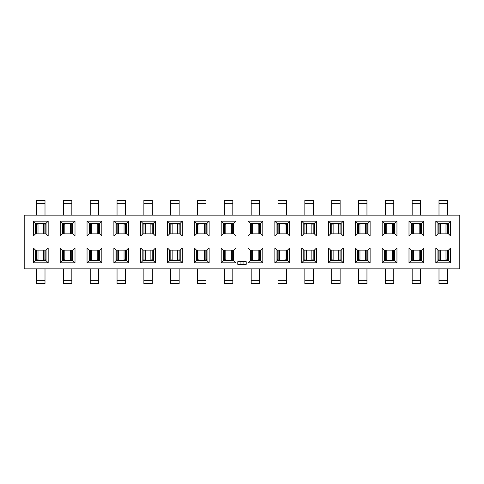 <?xml version="1.0" encoding="UTF-8"?>
<svg xmlns="http://www.w3.org/2000/svg" width="484" height="484" viewBox="0 0 484 484"><rect width="100%" height="100%" fill="white"/><g stroke="black" fill="none" stroke-linecap="round" stroke-linejoin="round"><path stroke-width="0.73" d="M38.012 250.131L38.012 259.769L36.33 260.168A1.059 0.575 -90 0 1 35.755 259.109L35.755 250.131M45.006 268.832L45.006 283.563L36.56 283.563L36.56 268.832M46.065 259.109L45.811 259.109A1.059 0.575 90 0 1 45.236 260.168L43.554 259.769L43.554 250.131M35.501 260.168L36.33 260.168M45.236 260.168L46.065 260.168M45.811 259.109L45.811 250.131M64.838 250.131L64.838 259.769L63.162 260.168A1.059 0.575 -90 0 1 62.581 259.109L62.581 250.131M71.838 268.832L71.838 283.563L63.386 283.563L63.386 268.832M72.89 259.109L72.642 259.109A1.059 0.575 90 0 1 72.068 260.168L70.386 259.769L70.386 250.131M62.333 260.168L63.162 260.168M72.068 260.168L72.89 260.168M72.642 259.109L72.642 250.131M43.554 233.869L43.554 224.231L45.236 223.832A1.059 0.575 90 0 1 45.811 224.891L45.811 233.869M36.56 215.168L36.56 200.436L45.006 200.436L45.006 215.168M35.501 224.891L35.755 224.891A1.059 0.575 -90 0 1 36.33 223.832L38.012 224.231L38.012 233.869M46.065 223.832L45.236 223.832M36.33 223.832L35.501 223.832M35.755 224.891L35.755 233.869M70.386 233.869L70.386 224.231L72.068 223.832A1.059 0.575 90 0 1 72.642 224.891L72.642 233.869M63.386 215.168L63.386 200.436L71.838 200.436L71.838 215.168M62.333 224.891L62.581 224.891A1.059 0.575 -90 0 1 63.162 223.832L64.838 224.231L64.838 233.869M72.89 223.832L72.068 223.832M63.162 223.832L62.333 223.832M62.581 224.891L62.581 233.869M91.67 250.131L91.67 259.769L89.988 260.168A1.059 0.575 -90 0 1 89.413 259.109L89.413 250.131M98.663 268.832L98.663 283.563L90.218 283.563L90.218 268.832M99.722 259.109L99.468 259.109A1.059 0.575 90 0 1 98.893 260.168L97.211 259.769L97.211 250.131M89.159 260.168L89.988 260.168M98.893 260.168L99.722 260.168M99.468 259.109L99.468 250.131M97.211 233.869L97.211 224.231L98.893 223.832A1.059 0.575 90 0 1 99.468 224.891L99.468 233.869M90.218 215.168L90.218 200.436L98.663 200.436L98.663 215.168M89.159 224.891L89.413 224.891A1.059 0.575 -90 0 1 89.988 223.832L91.67 224.231L91.67 233.869M99.722 223.832L98.893 223.832M89.988 223.832L89.159 223.832M89.413 224.891L89.413 233.869M118.495 250.131L118.495 259.769L116.819 260.168A1.059 0.575 -90 0 1 116.239 259.109L116.239 250.131M125.495 268.832L125.495 283.563L117.043 283.563L117.043 268.832M126.554 259.109L126.3 259.109A1.059 0.575 90 0 1 125.725 260.168L124.043 259.769L124.043 250.131M115.991 260.168L116.819 260.168M125.725 260.168L126.554 260.168M126.3 259.109L126.3 250.131M124.043 233.869L124.043 224.231L125.725 223.832A1.059 0.575 90 0 1 126.3 224.891L126.3 233.869M117.043 215.168L117.043 200.436L125.495 200.436L125.495 215.168M115.991 224.891L116.239 224.891A1.059 0.575 -90 0 1 116.819 223.832L118.495 224.231L118.495 233.869M126.554 223.832L125.725 223.832M116.819 223.832L115.991 223.832M116.239 224.891L116.239 233.869M145.327 250.131L145.327 259.769L143.645 260.168A1.059 0.575 -90 0 1 143.07 259.109L143.07 250.131M152.321 268.832L152.321 283.563L143.875 283.563L143.875 268.832M153.38 259.109L153.125 259.109A1.059 0.575 90 0 1 152.551 260.168L150.875 259.769L150.875 250.131M142.816 260.168L143.645 260.168M152.551 260.168L153.38 260.168M153.125 259.109L153.125 250.131M150.875 233.869L150.875 224.231L152.551 223.832A1.059 0.575 90 0 1 153.125 224.891L153.125 233.869M143.875 215.168L143.875 200.436L152.321 200.436L152.321 215.168M142.816 224.891L143.07 224.891A1.059 0.575 -90 0 1 143.645 223.832L145.327 224.231L145.327 233.869M153.38 223.832L152.551 223.832M143.645 223.832L142.816 223.832M143.07 224.891L143.07 233.869M172.153 250.131L172.153 259.769L170.477 260.168A1.059 0.575 -90 0 1 169.902 259.109L169.902 250.131M179.153 268.832L179.153 283.563L170.701 283.563L170.701 268.832M180.211 259.109L179.957 259.109A1.059 0.575 90 0 1 179.382 260.168L177.701 259.769L177.701 250.131M169.648 260.168L170.477 260.168M179.382 260.168L180.211 260.168M179.957 259.109L179.957 250.131M177.701 233.869L177.701 224.231L179.382 223.832A1.059 0.575 90 0 1 179.957 224.891L179.957 233.869M170.701 215.168L170.701 200.436L179.153 200.436L179.153 215.168M169.648 224.891L169.902 224.891A1.059 0.575 -90 0 1 170.477 223.832L172.153 224.231L172.153 233.869M180.211 223.832L179.382 223.832M170.477 223.832L169.648 223.832M169.902 224.891L169.902 233.869M198.984 250.131L198.984 259.769L197.303 260.168A1.059 0.575 -90 0 1 196.728 259.109L196.728 250.131M205.984 268.832L205.984 283.563L197.532 283.563L197.532 268.832M207.037 259.109L206.783 259.109A1.059 0.575 90 0 1 206.208 260.168L204.532 259.769L204.532 250.131M196.474 260.168L197.303 260.168M206.208 260.168L207.037 260.168M206.783 259.109L206.783 250.131M225.81 250.131L225.81 259.769L224.134 260.168A1.059 0.575 -90 0 1 223.56 259.109L223.56 250.131M232.81 268.832L232.81 283.563L224.358 283.563L224.358 268.832M233.869 259.109L233.615 259.109A1.059 0.575 90 0 1 233.04 260.168L231.358 259.769L231.358 250.131M223.305 260.168L224.134 260.168M233.04 260.168L233.869 260.168M233.615 259.109L233.615 250.131M204.532 233.869L204.532 224.231L206.208 223.832A1.059 0.575 90 0 1 206.783 224.891L206.783 233.869M197.532 215.168L197.532 200.436L205.984 200.436L205.984 215.168M196.474 224.891L196.728 224.891A1.059 0.575 -90 0 1 197.303 223.832L198.984 224.231L198.984 233.869M207.037 223.832L206.208 223.832M197.303 223.832L196.474 223.832M196.728 224.891L196.728 233.869M231.358 233.869L231.358 224.231L233.04 223.832A1.059 0.575 90 0 1 233.615 224.891L233.615 233.869M224.358 215.168L224.358 200.436L232.81 200.436L232.81 215.168M223.305 224.891L223.56 224.891A1.059 0.575 -90 0 1 224.134 223.832L225.81 224.231L225.81 233.869M233.869 223.832L233.04 223.832M224.134 223.832L223.305 223.832M223.56 224.891L223.56 233.869M252.642 250.131L252.642 259.769L250.96 260.168A1.059 0.575 -90 0 1 250.385 259.109L250.385 250.131M259.642 268.832L259.642 283.563L251.19 283.563L251.19 268.832M260.695 259.109L260.44 259.109A1.059 0.575 90 0 1 259.866 260.168L258.19 259.769L258.19 250.131M250.131 260.168L250.96 260.168M259.866 260.168L260.695 260.168M260.44 259.109L260.44 250.131M258.19 233.869L258.19 224.231L259.866 223.832A1.059 0.575 90 0 1 260.44 224.891L260.44 233.869M251.19 215.168L251.19 200.436L259.642 200.436L259.642 215.168M250.131 224.891L250.385 224.891A1.059 0.575 -90 0 1 250.96 223.832L252.642 224.231L252.642 233.869M260.695 223.832L259.866 223.832M250.96 223.832L250.131 223.832M250.385 224.891L250.385 233.869M279.468 250.131L279.468 259.769L277.792 260.168A1.059 0.575 -90 0 1 277.217 259.109L277.217 250.131M286.467 268.832L286.467 283.563L278.016 283.563L278.016 268.832M287.526 259.109L287.272 259.109A1.059 0.575 90 0 1 286.697 260.168L285.016 259.769L285.016 250.131M276.963 260.168L277.792 260.168M286.697 260.168L287.526 260.168M287.272 259.109L287.272 250.131M285.016 233.869L285.016 224.231L286.697 223.832A1.059 0.575 90 0 1 287.272 224.891L287.272 233.869M278.016 215.168L278.016 200.436L286.467 200.436L286.467 215.168M276.963 224.891L277.217 224.891A1.059 0.575 -90 0 1 277.792 223.832L279.468 224.231L279.468 233.869M287.526 223.832L286.697 223.832M277.792 223.832L276.963 223.832M277.217 224.891L277.217 233.869M306.299 250.131L306.299 259.769L304.618 260.168A1.059 0.575 -90 0 1 304.043 259.109L304.043 250.131M313.299 268.832L313.299 283.563L304.847 283.563L304.847 268.832M314.352 259.109L314.098 259.109A1.059 0.575 90 0 1 313.523 260.168L311.847 259.769L311.847 250.131M303.789 260.168L304.618 260.168M313.523 260.168L314.352 260.168M314.098 259.109L314.098 250.131M311.847 233.869L311.847 224.231L313.523 223.832A1.059 0.575 90 0 1 314.098 224.891L314.098 233.869M304.847 215.168L304.847 200.436L313.299 200.436L313.299 215.168M303.789 224.891L304.043 224.891A1.059 0.575 -90 0 1 304.618 223.832L306.299 224.231L306.299 233.869M314.352 223.832L313.523 223.832M304.618 223.832L303.789 223.832M304.043 224.891L304.043 233.869M333.125 250.131L333.125 259.769L331.449 260.168A1.059 0.575 -90 0 1 330.874 259.109L330.874 250.131M340.125 268.832L340.125 283.563L331.679 283.563L331.679 268.832M341.184 259.109L340.93 259.109A1.059 0.575 90 0 1 340.355 260.168L338.673 259.769L338.673 250.131M330.62 260.168L331.449 260.168M340.355 260.168L341.184 260.168M340.93 259.109L340.93 250.131M338.673 233.869L338.673 224.231L340.355 223.832A1.059 0.575 90 0 1 340.93 224.891L340.93 233.869M331.679 215.168L331.679 200.436L340.125 200.436L340.125 215.168M330.62 224.891L330.874 224.891A1.059 0.575 -90 0 1 331.449 223.832L333.125 224.231L333.125 233.869M341.184 223.832L340.355 223.832M331.449 223.832L330.62 223.832M330.874 224.891L330.874 233.869M359.957 250.131L359.957 259.769L358.275 260.168A1.059 0.575 -90 0 1 357.7 259.109L357.7 250.131M366.957 268.832L366.957 283.563L358.505 283.563L358.505 268.832M368.009 259.109L367.761 259.109A1.059 0.575 90 0 1 367.181 260.168L365.505 259.769L365.505 250.131M357.446 260.168L358.275 260.168M367.181 260.168L368.009 260.168M367.761 259.109L367.761 250.131M365.505 233.869L365.505 224.231L367.181 223.832A1.059 0.575 90 0 1 367.761 224.891L367.761 233.869M358.505 215.168L358.505 200.436L366.957 200.436L366.957 215.168M357.446 224.891L357.7 224.891A1.059 0.575 -90 0 1 358.275 223.832L359.957 224.231L359.957 233.869M368.009 223.832L367.181 223.832M358.275 223.832L357.446 223.832M357.7 224.891L357.7 233.869M386.789 250.131L386.789 259.769L385.107 260.168A1.059 0.575 -90 0 1 384.532 259.109L384.532 250.131M393.782 268.832L393.782 283.563L385.337 283.563L385.337 268.832M394.841 259.109L394.587 259.109A1.059 0.575 90 0 1 394.012 260.168L392.33 259.769L392.33 250.131M384.278 260.168L385.107 260.168M394.012 260.168L394.841 260.168M394.587 259.109L394.587 250.131M392.33 233.869L392.33 224.231L394.012 223.832A1.059 0.575 90 0 1 394.587 224.891L394.587 233.869M385.337 215.168L385.337 200.436L393.782 200.436L393.782 215.168M384.278 224.891L384.532 224.891A1.059 0.575 -90 0 1 385.107 223.832L386.789 224.231L386.789 233.869M394.841 223.832L394.012 223.832M385.107 223.832L384.278 223.832M384.532 224.891L384.532 233.869M413.614 250.131L413.614 259.769L411.932 260.168A1.059 0.575 -90 0 1 411.358 259.109L411.358 250.131M420.614 268.832L420.614 283.563L412.162 283.563L412.162 268.832M421.667 259.109L421.419 259.109A1.059 0.575 90 0 1 420.838 260.168L419.162 259.769L419.162 250.131M411.11 260.168L411.932 260.168M420.838 260.168L421.667 260.168M421.419 259.109L421.419 250.131M419.162 233.869L419.162 224.231L420.838 223.832A1.059 0.575 90 0 1 421.419 224.891L421.419 233.869M412.162 215.168L412.162 200.436L420.614 200.436L420.614 215.168M411.11 224.891L411.358 224.891A1.059 0.575 -90 0 1 411.932 223.832L413.614 224.231L413.614 233.869M421.667 223.832L420.838 223.832M411.932 223.832L411.11 223.832M411.358 224.891L411.358 233.869M440.446 250.131L440.446 259.769L438.764 260.168A1.059 0.575 -90 0 1 438.189 259.109L438.189 250.131M447.44 268.832L447.44 283.563L438.994 283.563L438.994 268.832M448.499 259.109L448.244 259.109A1.059 0.575 90 0 1 447.67 260.168L445.988 259.769L445.988 250.131M437.935 260.168L438.764 260.168M447.67 260.168L448.499 260.168M448.244 259.109L448.244 250.131M445.988 233.869L445.988 224.231L447.67 223.832A1.059 0.575 90 0 1 448.244 224.891L448.244 233.869M438.994 215.168L438.994 200.436L447.44 200.436L447.44 215.168M437.935 224.891L438.189 224.891A1.059 0.575 -90 0 1 438.764 223.832L440.446 224.231L440.446 233.869M448.499 223.832L447.67 223.832M438.764 223.832L437.935 223.832M438.189 224.891L438.189 233.869M448.499 250.131L450.61 248.02L450.61 262.806L435.824 262.806L435.824 248.02L450.61 248.02L450.61 262.806L435.824 262.806L437.935 260.695L448.499 260.695L450.61 262.806L448.499 260.695L448.499 250.131L437.935 250.131L435.824 248.02L450.61 248.02L448.499 250.131L437.935 250.131L437.935 260.695L448.499 260.695L448.499 250.131M459.8 268.832L24.2 268.832L24.2 215.168L24.2 268.832L459.8 268.832L459.8 215.168L24.2 215.168L459.8 215.168L459.8 268.832M423.784 248.02L423.784 262.806L408.992 262.806L408.992 248.02L423.784 248.02L423.784 262.806L408.992 262.806L411.11 260.695L421.667 260.695L423.784 262.806L421.667 260.695L421.667 250.131L423.784 248.02L408.992 248.02L411.11 250.131L411.11 260.695L421.667 260.695L421.667 250.131L411.11 250.131L408.992 248.02L408.992 262.806L411.11 260.695L411.11 250.131L421.667 250.131L423.784 248.02M396.953 248.02L396.953 262.806L382.166 262.806L382.166 248.02L396.953 248.02L396.953 262.806L382.166 262.806L384.278 260.695L394.841 260.695L396.953 262.806L394.841 260.695L394.841 250.131L396.953 248.02L382.166 248.02L384.278 250.131L384.278 260.695L394.841 260.695L394.841 250.131L384.278 250.131L382.166 248.02L382.166 262.806L384.278 260.695L384.278 250.131L394.841 250.131L396.953 248.02M370.121 248.02L370.121 262.806L355.335 262.806L355.335 248.02L370.121 248.02L370.121 262.806L355.335 262.806L357.446 260.695L368.009 260.695L370.121 262.806L368.009 260.695L368.009 250.131L370.121 248.02L355.335 248.02L357.446 250.131L357.446 260.695L368.009 260.695L368.009 250.131L357.446 250.131L355.335 248.02L355.335 262.806L357.446 260.695L357.446 250.131L368.009 250.131L370.121 248.02M343.295 248.02L343.295 262.806L328.509 262.806L328.509 248.02L343.295 248.02L343.295 262.806L328.509 262.806L330.62 260.695L341.184 260.695L343.295 262.806L341.184 260.695L341.184 250.131L343.295 248.02L328.509 248.02L330.62 250.131L330.62 260.695L341.184 260.695L341.184 250.131L330.62 250.131L328.509 248.02L328.509 262.806L330.62 260.695L330.62 250.131L341.184 250.131L343.295 248.02M316.463 248.02L316.463 262.806L301.677 262.806L301.677 248.02L316.463 248.02L316.463 262.806L301.677 262.806L303.789 260.695L314.352 260.695L316.463 262.806L314.352 260.695L314.352 250.131L316.463 248.02L301.677 248.02L303.789 250.131L303.789 260.695L314.352 260.695L314.352 250.131L303.789 250.131L301.677 248.02L301.677 262.806L303.789 260.695L303.789 250.131L314.352 250.131L316.463 248.02M289.638 248.02L289.638 262.806L274.851 262.806L274.851 248.02L289.638 248.02L289.638 262.806L274.851 262.806L276.963 260.695L287.526 260.695L289.638 262.806L287.526 260.695L287.526 250.131L289.638 248.02L274.851 248.02L276.963 250.131L276.963 260.695L287.526 260.695L287.526 250.131L276.963 250.131L274.851 248.02L274.851 262.806L276.963 260.695L276.963 250.131L287.526 250.131L289.638 248.02M262.806 248.02L262.806 262.806L248.02 262.806L248.02 248.02L262.806 248.02L262.806 262.806L248.02 262.806L250.131 260.695L260.695 260.695L262.806 262.806L260.695 260.695L260.695 250.131L262.806 248.02L248.02 248.02L250.131 250.131L250.131 260.695L260.695 260.695L260.695 250.131L250.131 250.131L248.02 248.02L248.02 262.806L250.131 260.695L250.131 250.131L260.695 250.131L262.806 248.02M235.98 248.02L235.98 262.806L221.194 262.806L221.194 248.02L235.98 248.02L235.98 262.806L221.194 262.806L223.305 260.695L233.869 260.695L235.98 262.806L233.869 260.695L233.869 250.131L235.98 248.02L221.194 248.02L223.305 250.131L223.305 260.695L233.869 260.695L233.869 250.131L223.305 250.131L221.194 248.02L221.194 262.806L223.305 260.695L223.305 250.131L233.869 250.131L235.98 248.02M209.148 248.02L209.148 262.806L194.362 262.806L194.362 248.02L209.148 248.02L209.148 262.806L194.362 262.806L196.474 260.695L207.037 260.695L209.148 262.806L207.037 260.695L207.037 250.131L209.148 248.02L194.362 248.02L196.474 250.131L196.474 260.695L207.037 260.695L207.037 250.131L196.474 250.131L194.362 248.02L194.362 262.806L196.474 260.695L196.474 250.131L207.037 250.131L209.148 248.02M182.323 248.02L182.323 262.806L167.537 262.806L167.537 248.02L182.323 248.02L182.323 262.806L167.537 262.806L169.648 260.695L180.211 260.695L182.323 262.806L180.211 260.695L180.211 250.131L182.323 248.02L167.537 248.02L169.648 250.131L169.648 260.695L180.211 260.695L180.211 250.131L169.648 250.131L167.537 248.02L167.537 262.806L169.648 260.695L169.648 250.131L180.211 250.131L182.323 248.02M155.491 248.02L155.491 262.806L140.705 262.806L140.705 248.02L155.491 248.02L155.491 262.806L140.705 262.806L142.816 260.695L153.38 260.695L155.491 262.806L153.38 260.695L153.38 250.131L155.491 248.02L140.705 248.02L142.816 250.131L142.816 260.695L153.38 260.695L153.38 250.131L142.816 250.131L140.705 248.02L140.705 262.806L142.816 260.695L142.816 250.131L153.38 250.131L155.491 248.02M128.665 248.02L128.665 262.806L113.879 262.806L113.879 248.02L128.665 248.02L128.665 262.806L113.879 262.806L115.991 260.695L126.554 260.695L128.665 262.806L126.554 260.695L126.554 250.131L128.665 248.02L113.879 248.02L115.991 250.131L115.991 260.695L126.554 260.695L126.554 250.131L115.991 250.131L113.879 248.02L113.879 262.806L115.991 260.695L115.991 250.131L126.554 250.131L128.665 248.02M101.834 248.02L101.834 262.806L87.047 262.806L87.047 248.02L101.834 248.02L101.834 262.806L87.047 262.806L89.159 260.695L99.722 260.695L101.834 262.806L99.722 260.695L99.722 250.131L101.834 248.02L87.047 248.02L89.159 250.131L89.159 260.695L99.722 260.695L99.722 250.131L89.159 250.131L87.047 248.02L87.047 262.806L89.159 260.695L89.159 250.131L99.722 250.131L101.834 248.02M75.008 248.02L75.008 262.806L60.216 262.806L60.216 248.02L75.008 248.02L75.008 262.806L60.216 262.806L62.333 260.695L72.89 260.695L75.008 262.806L72.89 260.695L72.89 250.131L75.008 248.02L60.216 248.02L62.333 250.131L62.333 260.695L72.89 260.695L72.89 250.131L62.333 250.131L60.216 248.02L60.216 262.806L62.333 260.695L62.333 250.131L72.89 250.131L75.008 248.02M48.176 248.02L48.176 262.806L33.39 262.806L33.39 248.02L48.176 248.02L48.176 262.806L33.39 262.806L35.501 260.695L46.065 260.695L48.176 262.806L46.065 260.695L46.065 250.131L35.501 250.131L33.39 248.02L48.176 248.02L46.065 250.131L35.501 250.131L35.501 260.695L46.065 260.695L46.065 250.131L48.176 248.02M435.824 221.194L450.61 221.194L450.61 235.98L435.824 235.98L435.824 221.194L437.935 223.305L437.935 233.869L448.499 233.869L448.499 223.305L450.61 221.194L450.61 235.98L448.499 233.869L448.499 223.305L437.935 223.305L437.935 233.869L448.499 233.869L450.61 235.98L435.824 235.98L437.935 233.869L435.824 235.98L435.824 221.194L450.61 221.194L448.499 223.305L437.935 223.305L435.824 221.194M408.992 221.194L423.784 221.194L423.784 235.98L408.992 235.98L408.992 221.194L411.11 223.305L411.11 233.869L421.667 233.869L421.667 223.305L423.784 221.194L423.784 235.98L421.667 233.869L421.667 223.305L411.11 223.305L411.11 233.869L421.667 233.869L423.784 235.98L408.992 235.98L411.11 233.869L408.992 235.98L408.992 221.194L423.784 221.194L421.667 223.305L411.11 223.305L408.992 221.194M382.166 221.194L396.953 221.194L396.953 235.98L382.166 235.98L382.166 221.194L384.278 223.305L384.278 233.869L394.841 233.869L394.841 223.305L396.953 221.194L396.953 235.98L394.841 233.869L394.841 223.305L384.278 223.305L384.278 233.869L394.841 233.869L396.953 235.98L382.166 235.98L384.278 233.869L382.166 235.98L382.166 221.194L396.953 221.194L394.841 223.305L384.278 223.305L382.166 221.194M355.335 221.194L370.121 221.194L370.121 235.98L355.335 235.98L355.335 221.194L357.446 223.305L357.446 233.869L368.009 233.869L368.009 223.305L370.121 221.194L370.121 235.98L368.009 233.869L368.009 223.305L357.446 223.305L357.446 233.869L368.009 233.869L370.121 235.98L355.335 235.98L357.446 233.869L355.335 235.98L355.335 221.194L370.121 221.194L368.009 223.305L357.446 223.305L355.335 221.194M328.509 221.194L343.295 221.194L343.295 235.98L328.509 235.98L328.509 221.194L330.62 223.305L330.62 233.869L341.184 233.869L341.184 223.305L343.295 221.194L343.295 235.98L341.184 233.869L341.184 223.305L330.62 223.305L330.62 233.869L341.184 233.869L343.295 235.98L328.509 235.98L330.62 233.869L328.509 235.98L328.509 221.194L343.295 221.194L341.184 223.305L330.62 223.305L328.509 221.194M301.677 221.194L316.463 221.194L316.463 235.98L301.677 235.98L301.677 221.194L303.789 223.305L303.789 233.869L314.352 233.869L314.352 223.305L316.463 221.194L316.463 235.98L314.352 233.869L314.352 223.305L303.789 223.305L303.789 233.869L314.352 233.869L316.463 235.98L301.677 235.98L303.789 233.869L301.677 235.98L301.677 221.194L316.463 221.194L314.352 223.305L303.789 223.305L301.677 221.194M274.851 221.194L289.638 221.194L289.638 235.98L274.851 235.98L274.851 221.194L276.963 223.305L276.963 233.869L287.526 233.869L287.526 223.305L289.638 221.194L289.638 235.98L287.526 233.869L287.526 223.305L276.963 223.305L276.963 233.869L287.526 233.869L289.638 235.98L274.851 235.98L276.963 233.869L274.851 235.98L274.851 221.194L289.638 221.194L287.526 223.305L276.963 223.305L274.851 221.194M248.02 221.194L262.806 221.194L262.806 235.98L248.02 235.98L248.02 221.194L250.131 223.305L250.131 233.869L260.695 233.869L260.695 223.305L262.806 221.194L262.806 235.98L260.695 233.869L260.695 223.305L250.131 223.305L250.131 233.869L260.695 233.869L262.806 235.98L248.02 235.98L250.131 233.869L248.02 235.98L248.02 221.194L262.806 221.194L260.695 223.305L250.131 223.305L248.02 221.194M221.194 221.194L235.98 221.194L235.98 235.98L221.194 235.98L221.194 221.194L223.305 223.305L223.305 233.869L233.869 233.869L233.869 223.305L235.98 221.194L235.98 235.98L233.869 233.869L233.869 223.305L223.305 223.305L223.305 233.869L233.869 233.869L235.98 235.98L221.194 235.98L223.305 233.869L221.194 235.98L221.194 221.194L235.98 221.194L233.869 223.305L223.305 223.305L221.194 221.194M194.362 221.194L209.148 221.194L209.148 235.98L194.362 235.98L194.362 221.194L196.474 223.305L196.474 233.869L207.037 233.869L207.037 223.305L209.148 221.194L209.148 235.98L207.037 233.869L207.037 223.305L196.474 223.305L196.474 233.869L207.037 233.869L209.148 235.98L194.362 235.98L196.474 233.869L194.362 235.98L194.362 221.194L209.148 221.194L207.037 223.305L196.474 223.305L194.362 221.194M167.537 221.194L182.323 221.194L182.323 235.98L167.537 235.98L167.537 221.194L169.648 223.305L169.648 233.869L180.211 233.869L180.211 223.305L182.323 221.194L182.323 235.98L180.211 233.869L180.211 223.305L169.648 223.305L169.648 233.869L180.211 233.869L182.323 235.98L167.537 235.98L169.648 233.869L167.537 235.98L167.537 221.194L182.323 221.194L180.211 223.305L169.648 223.305L167.537 221.194M140.705 221.194L155.491 221.194L155.491 235.98L140.705 235.98L140.705 221.194L142.816 223.305L142.816 233.869L153.38 233.869L153.38 223.305L155.491 221.194L155.491 235.98L153.38 233.869L153.38 223.305L142.816 223.305L142.816 233.869L153.38 233.869L155.491 235.98L140.705 235.98L142.816 233.869L140.705 235.98L140.705 221.194L155.491 221.194L153.38 223.305L142.816 223.305L140.705 221.194M113.879 221.194L128.665 221.194L128.665 235.98L113.879 235.98L113.879 221.194L115.991 223.305L115.991 233.869L126.554 233.869L126.554 223.305L128.665 221.194L128.665 235.98L126.554 233.869L126.554 223.305L115.991 223.305L115.991 233.869L126.554 233.869L128.665 235.98L113.879 235.98L115.991 233.869L113.879 235.98L113.879 221.194L128.665 221.194L126.554 223.305L115.991 223.305L113.879 221.194M87.047 221.194L101.834 221.194L101.834 235.98L87.047 235.98L87.047 221.194L89.159 223.305L89.159 233.869L99.722 233.869L99.722 223.305L101.834 221.194L101.834 235.98L99.722 233.869L99.722 223.305L89.159 223.305L89.159 233.869L99.722 233.869L101.834 235.98L87.047 235.98L89.159 233.869L87.047 235.98L87.047 221.194L101.834 221.194L99.722 223.305L89.159 223.305L87.047 221.194M60.216 221.194L75.008 221.194L75.008 235.98L60.216 235.98L60.216 221.194L62.333 223.305L62.333 233.869L72.89 233.869L72.89 223.305L75.008 221.194L75.008 235.98L72.89 233.869L72.89 223.305L62.333 223.305L62.333 233.869L72.89 233.869L75.008 235.98L60.216 235.98L62.333 233.869L60.216 235.98L60.216 221.194L75.008 221.194L72.89 223.305L62.333 223.305L60.216 221.194M33.39 221.194L48.176 221.194L48.176 235.98L33.39 235.98L33.39 221.194L35.501 223.305L35.501 233.869L46.065 233.869L46.065 223.305L48.176 221.194L48.176 235.98L46.065 233.869L46.065 223.305L35.501 223.305L35.501 233.869L46.065 233.869L48.176 235.98L33.39 235.98L35.501 233.869L33.39 235.98L33.39 221.194L48.176 221.194L46.065 223.305L35.501 223.305L33.39 221.194M246.223 264.343L243.059 264.343L243.059 261.699L246.223 261.699L246.223 264.343M231.225 233.869L231.358 229.852M240.941 264.343L237.777 264.343L237.777 261.699L240.941 261.699L240.941 264.343L243.059 264.343M240.941 261.699L243.059 261.699M252.775 233.869L252.642 229.852M437.935 250.131L435.824 248.02L435.824 262.806L437.935 260.695L437.935 250.131M33.39 262.806L33.39 248.02L35.501 250.131L35.501 260.695L33.39 262.806M36.669 260.168L36.669 250.131M44.897 250.131L44.897 260.168M45.006 280.714L36.56 280.714M63.495 260.168L63.495 250.131M71.729 250.131L71.729 260.168M71.838 280.714L63.386 280.714M44.897 223.832L44.897 233.869M36.669 233.869L36.669 223.832M36.56 203.286L45.006 203.286M71.729 223.832L71.729 233.869M63.495 233.869L63.495 223.832M63.386 203.286L71.838 203.286M90.327 260.168L90.327 250.131M98.555 250.131L98.555 260.168M98.663 280.714L90.218 280.714M98.555 223.832L98.555 233.869M90.327 233.869L90.327 223.832M90.218 203.286L98.663 203.286M117.152 260.168L117.152 250.131M125.386 250.131L125.386 260.168M125.495 280.714L117.043 280.714M125.386 223.832L125.386 233.869M117.152 233.869L117.152 223.832M117.043 203.286L125.495 203.286M143.984 260.168L143.984 250.131M152.212 250.131L152.212 260.168M152.321 280.714L143.875 280.714M152.212 223.832L152.212 233.869M143.984 233.869L143.984 223.832M143.875 203.286L152.321 203.286M170.81 260.168L170.81 250.131M179.044 250.131L179.044 260.168M179.153 280.714L170.701 280.714M179.044 223.832L179.044 233.869M170.81 233.869L170.81 223.832M170.701 203.286L179.153 203.286M197.641 260.168L197.641 250.131M205.869 250.131L205.869 260.168M205.984 280.714L197.532 280.714M224.467 260.168L224.467 250.131M232.701 250.131L232.701 260.168M232.81 280.714L224.358 280.714M205.869 223.832L205.869 233.869M197.641 233.869L197.641 223.832M197.532 203.286L205.984 203.286M232.701 223.832L232.701 233.869M224.467 233.869L224.467 223.832M224.358 203.286L232.81 203.286M251.299 260.168L251.299 250.131M259.533 250.131L259.533 260.168M259.642 280.714L251.19 280.714M259.533 223.832L259.533 233.869M251.299 233.869L251.299 223.832M251.19 203.286L259.642 203.286M278.131 260.168L278.131 250.131M286.359 250.131L286.359 260.168M286.467 280.714L278.016 280.714M286.359 223.832L286.359 233.869M278.131 233.869L278.131 223.832M278.016 203.286L286.467 203.286M304.956 260.168L304.956 250.131M313.19 250.131L313.19 260.168M313.299 280.714L304.847 280.714M313.19 223.832L313.19 233.869M304.956 233.869L304.956 223.832M304.847 203.286L313.299 203.286M331.788 260.168L331.788 250.131M340.016 250.131L340.016 260.168M340.125 280.714L331.679 280.714M340.016 223.832L340.016 233.869M331.788 233.869L331.788 223.832M331.679 203.286L340.125 203.286M358.614 260.168L358.614 250.131M366.848 250.131L366.848 260.168M366.957 280.714L358.505 280.714M366.848 223.832L366.848 233.869M358.614 233.869L358.614 223.832M358.505 203.286L366.957 203.286M385.445 260.168L385.445 250.131M393.673 250.131L393.673 260.168M393.782 280.714L385.337 280.714M393.673 223.832L393.673 233.869M385.445 233.869L385.445 223.832M385.337 203.286L393.782 203.286M412.271 260.168L412.271 250.131M420.505 250.131L420.505 260.168M420.614 280.714L412.162 280.714M420.505 223.832L420.505 233.869M412.271 233.869L412.271 223.832M412.162 203.286L420.614 203.286M439.103 260.168L439.103 250.131M447.331 250.131L447.331 260.168M447.44 280.714L438.994 280.714M447.331 223.832L447.331 233.869M439.103 233.869L439.103 223.832M438.994 203.286L447.44 203.286"/></g></svg>

